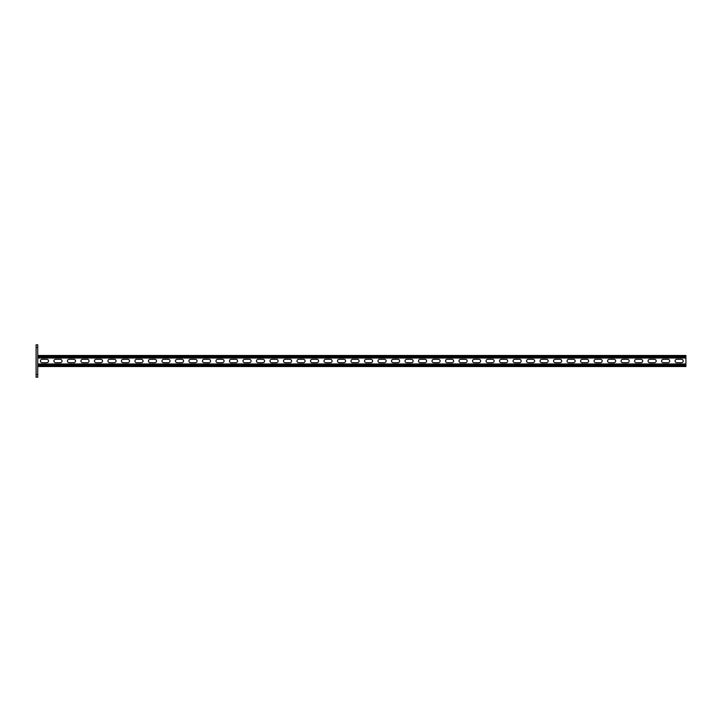 <?xml version="1.0" encoding="UTF-8"?>
<svg xmlns="http://www.w3.org/2000/svg" width="722" height="722" viewBox="0 0 722 722"><rect width="100%" height="100%" fill="white"/><g stroke="black" fill="none" stroke-linecap="round" stroke-linejoin="round"><path stroke-width="1.08" d="M37.724 377.209L36.1 377.209L36.1 374.501L37.724 374.501L37.724 377.209M36.1 347.499L36.1 344.791L37.724 344.791L37.724 347.499L36.1 347.499L36.1 374.501M37.724 347.499L37.724 374.501M46.84 362.688A1.688 1.688 0 0 0 48.527 361A1.688 1.688 0 0 0 46.84 359.312A1.688 1.688 0 0 1 48.527 361A1.688 1.688 0 0 1 46.84 362.688L42.111 362.688A1.688 1.688 0 0 1 40.423 361A1.688 1.688 0 0 1 42.111 359.312A1.688 1.688 0 0 0 40.423 361A1.688 1.688 0 0 0 42.111 362.688M60.341 362.688A1.688 1.688 0 0 0 62.029 361A1.688 1.688 0 0 0 60.341 359.312A1.688 1.688 0 0 1 62.029 361A1.688 1.688 0 0 1 60.341 362.688L55.612 362.688A1.688 1.688 0 0 1 53.924 361A1.688 1.688 0 0 1 55.612 359.312A1.688 1.688 0 0 0 53.924 361A1.688 1.688 0 0 0 55.612 362.688M343.916 362.688A1.688 1.688 0 0 0 345.603 361A1.688 1.688 0 0 0 343.916 359.312A1.688 1.688 0 0 1 345.603 361A1.688 1.688 0 0 1 343.916 362.688L339.196 362.688A1.688 1.688 0 0 1 337.508 361A1.688 1.688 0 0 1 339.196 359.312A1.688 1.688 0 0 0 337.508 361A1.688 1.688 0 0 0 339.196 362.688M357.417 362.688A1.688 1.688 0 0 0 359.114 361A1.688 1.688 0 0 0 357.417 359.312A1.688 1.688 0 0 1 359.114 361A1.688 1.688 0 0 1 357.417 362.688L352.697 362.688A1.688 1.688 0 0 1 351.009 361A1.688 1.688 0 0 1 352.697 359.312A1.688 1.688 0 0 0 351.009 361A1.688 1.688 0 0 0 352.697 362.688M330.414 362.688A1.688 1.688 0 0 0 332.102 361A1.688 1.688 0 0 0 330.414 359.312A1.688 1.688 0 0 1 332.102 361A1.688 1.688 0 0 1 330.414 362.688L325.685 362.688A1.688 1.688 0 0 1 323.998 361A1.688 1.688 0 0 1 325.685 359.312A1.688 1.688 0 0 0 323.998 361A1.688 1.688 0 0 0 325.685 362.688M316.913 362.688A1.688 1.688 0 0 0 318.601 361A1.688 1.688 0 0 0 316.913 359.312A1.688 1.688 0 0 1 318.601 361A1.688 1.688 0 0 1 316.913 362.688L312.184 362.688A1.688 1.688 0 0 1 310.496 361A1.688 1.688 0 0 1 312.184 359.312A1.688 1.688 0 0 0 310.496 361A1.688 1.688 0 0 0 312.184 362.688M303.402 362.688A1.688 1.688 0 0 0 305.09 361A1.688 1.688 0 0 0 303.402 359.312A1.688 1.688 0 0 1 305.09 361A1.688 1.688 0 0 1 303.402 362.688L298.682 362.688A1.688 1.688 0 0 1 296.995 361A1.688 1.688 0 0 1 298.682 359.312A1.688 1.688 0 0 0 296.995 361A1.688 1.688 0 0 0 298.682 362.688M289.901 362.688A1.688 1.688 0 0 0 291.589 361A1.688 1.688 0 0 0 289.901 359.312A1.688 1.688 0 0 1 291.589 361A1.688 1.688 0 0 1 289.901 362.688L285.181 362.688A1.688 1.688 0 0 1 283.484 361A1.688 1.688 0 0 1 285.181 359.312A1.688 1.688 0 0 0 283.484 361A1.688 1.688 0 0 0 285.181 362.688M276.4 362.688A1.688 1.688 0 0 0 278.087 361A1.688 1.688 0 0 0 276.4 359.312A1.688 1.688 0 0 1 278.087 361A1.688 1.688 0 0 1 276.4 362.688L271.671 362.688A1.688 1.688 0 0 1 269.983 361A1.688 1.688 0 0 1 271.671 359.312A1.688 1.688 0 0 0 269.983 361A1.688 1.688 0 0 0 271.671 362.688M262.898 362.688A1.688 1.688 0 0 0 264.586 361A1.688 1.688 0 0 0 262.898 359.312A1.688 1.688 0 0 1 264.586 361A1.688 1.688 0 0 1 262.898 362.688L258.169 362.688A1.688 1.688 0 0 1 256.481 361A1.688 1.688 0 0 1 258.169 359.312A1.688 1.688 0 0 0 256.481 361A1.688 1.688 0 0 0 258.169 362.688M249.388 362.688A1.688 1.688 0 0 0 251.075 361A1.688 1.688 0 0 0 249.388 359.312A1.688 1.688 0 0 1 251.075 361A1.688 1.688 0 0 1 249.388 362.688L244.668 362.688A1.688 1.688 0 0 1 242.98 361A1.688 1.688 0 0 1 244.668 359.312A1.688 1.688 0 0 0 242.98 361A1.688 1.688 0 0 0 244.668 362.688M235.886 362.688A1.688 1.688 0 0 0 237.574 361A1.688 1.688 0 0 0 235.886 359.312A1.688 1.688 0 0 1 237.574 361A1.688 1.688 0 0 1 235.886 362.688L231.157 362.688A1.688 1.688 0 0 1 229.47 361A1.688 1.688 0 0 1 231.157 359.312A1.688 1.688 0 0 0 229.47 361A1.688 1.688 0 0 0 231.157 362.688M222.385 362.688A1.688 1.688 0 0 0 224.073 361A1.688 1.688 0 0 0 222.385 359.312A1.688 1.688 0 0 1 224.073 361A1.688 1.688 0 0 1 222.385 362.688L217.656 362.688A1.688 1.688 0 0 1 215.968 361A1.688 1.688 0 0 1 217.656 359.312A1.688 1.688 0 0 0 215.968 361A1.688 1.688 0 0 0 217.656 362.688M208.884 362.688A1.688 1.688 0 0 0 210.571 361A1.688 1.688 0 0 0 208.884 359.312A1.688 1.688 0 0 1 210.571 361A1.688 1.688 0 0 1 208.884 362.688L204.155 362.688A1.688 1.688 0 0 1 202.467 361A1.688 1.688 0 0 1 204.155 359.312A1.688 1.688 0 0 0 202.467 361A1.688 1.688 0 0 0 204.155 362.688M195.373 362.688A1.688 1.688 0 0 0 197.061 361A1.688 1.688 0 0 0 195.373 359.312A1.688 1.688 0 0 1 197.061 361A1.688 1.688 0 0 1 195.373 362.688L190.653 362.688A1.688 1.688 0 0 1 188.965 361A1.688 1.688 0 0 1 190.653 359.312A1.688 1.688 0 0 0 188.965 361A1.688 1.688 0 0 0 190.653 362.688M181.872 362.688A1.688 1.688 0 0 0 183.559 361A1.688 1.688 0 0 0 181.872 359.312A1.688 1.688 0 0 1 183.559 361A1.688 1.688 0 0 1 181.872 362.688L177.143 362.688A1.688 1.688 0 0 1 175.455 361A1.688 1.688 0 0 1 177.143 359.312A1.688 1.688 0 0 0 175.455 361A1.688 1.688 0 0 0 177.143 362.688M168.37 362.688A1.688 1.688 0 0 0 170.058 361A1.688 1.688 0 0 0 168.37 359.312A1.688 1.688 0 0 1 170.058 361A1.688 1.688 0 0 1 168.37 362.688L163.641 362.688A1.688 1.688 0 0 1 161.954 361A1.688 1.688 0 0 1 163.641 359.312A1.688 1.688 0 0 0 161.954 361A1.688 1.688 0 0 0 163.641 362.688M154.869 362.688A1.688 1.688 0 0 0 156.557 361A1.688 1.688 0 0 0 154.869 359.312A1.688 1.688 0 0 1 156.557 361A1.688 1.688 0 0 1 154.869 362.688L150.14 362.688A1.688 1.688 0 0 1 148.452 361A1.688 1.688 0 0 1 150.14 359.312A1.688 1.688 0 0 0 148.452 361A1.688 1.688 0 0 0 150.14 362.688M141.359 362.688A1.688 1.688 0 0 0 143.046 361A1.688 1.688 0 0 0 141.359 359.312A1.688 1.688 0 0 1 143.046 361A1.688 1.688 0 0 1 141.359 362.688L136.638 362.688A1.688 1.688 0 0 1 134.951 361A1.688 1.688 0 0 1 136.638 359.312A1.688 1.688 0 0 0 134.951 361A1.688 1.688 0 0 0 136.638 362.688M127.857 362.688A1.688 1.688 0 0 0 129.545 361A1.688 1.688 0 0 0 127.857 359.312A1.688 1.688 0 0 1 129.545 361A1.688 1.688 0 0 1 127.857 362.688L123.128 362.688A1.688 1.688 0 0 1 121.44 361A1.688 1.688 0 0 1 123.128 359.312A1.688 1.688 0 0 0 121.44 361A1.688 1.688 0 0 0 123.128 362.688M114.356 362.688A1.688 1.688 0 0 0 116.043 361A1.688 1.688 0 0 0 114.356 359.312A1.688 1.688 0 0 1 116.043 361A1.688 1.688 0 0 1 114.356 362.688L109.627 362.688A1.688 1.688 0 0 1 107.939 361A1.688 1.688 0 0 1 109.627 359.312A1.688 1.688 0 0 0 107.939 361A1.688 1.688 0 0 0 109.627 362.688M100.854 362.688A1.688 1.688 0 0 0 102.542 361A1.688 1.688 0 0 0 100.854 359.312A1.688 1.688 0 0 1 102.542 361A1.688 1.688 0 0 1 100.854 362.688L96.125 362.688A1.688 1.688 0 0 1 94.438 361A1.688 1.688 0 0 1 96.125 359.312A1.688 1.688 0 0 0 94.438 361A1.688 1.688 0 0 0 96.125 362.688M87.344 362.688A1.688 1.688 0 0 0 89.032 361A1.688 1.688 0 0 0 87.344 359.312A1.688 1.688 0 0 1 89.032 361A1.688 1.688 0 0 1 87.344 362.688L82.624 362.688A1.688 1.688 0 0 1 80.936 361A1.688 1.688 0 0 1 82.624 359.312A1.688 1.688 0 0 0 80.936 361A1.688 1.688 0 0 0 82.624 362.688M73.843 362.688A1.688 1.688 0 0 0 75.53 361A1.688 1.688 0 0 0 73.843 359.312A1.688 1.688 0 0 1 75.53 361A1.688 1.688 0 0 1 73.843 362.688L69.113 362.688A1.688 1.688 0 0 1 67.426 361A1.688 1.688 0 0 1 69.113 359.312A1.688 1.688 0 0 0 67.426 361A1.688 1.688 0 0 0 69.113 362.688M676.785 359.312L681.514 359.312A1.688 1.688 0 0 1 683.202 361A1.688 1.688 0 0 1 681.514 362.688L676.785 362.688A1.688 1.688 0 0 1 675.097 361A1.688 1.688 0 0 1 676.785 359.312A1.688 1.688 0 0 0 675.097 361A1.688 1.688 0 0 0 676.785 362.688M663.283 359.312L668.003 359.312A1.688 1.688 0 0 1 669.691 361A1.688 1.688 0 0 1 668.003 362.688L663.283 362.688A1.688 1.688 0 0 1 661.596 361A1.688 1.688 0 0 1 663.283 359.312A1.688 1.688 0 0 0 661.596 361A1.688 1.688 0 0 0 663.283 362.688M379.7 359.312L384.429 359.312A1.688 1.688 0 0 1 386.117 361A1.688 1.688 0 0 1 384.429 362.688L379.7 362.688A1.688 1.688 0 0 1 378.012 361A1.688 1.688 0 0 1 379.7 359.312A1.688 1.688 0 0 0 378.012 361A1.688 1.688 0 0 0 379.7 362.688M366.198 359.312L370.928 359.312A1.688 1.688 0 0 1 372.615 361A1.688 1.688 0 0 1 370.928 362.688L366.198 362.688A1.688 1.688 0 0 1 364.511 361A1.688 1.688 0 0 1 366.198 359.312A1.688 1.688 0 0 0 364.511 361A1.688 1.688 0 0 0 366.198 362.688M393.21 359.312L397.93 359.312A1.688 1.688 0 0 1 399.618 361A1.688 1.688 0 0 1 397.93 362.688L393.21 362.688A1.688 1.688 0 0 1 391.523 361A1.688 1.688 0 0 1 393.21 359.312A1.688 1.688 0 0 0 391.523 361A1.688 1.688 0 0 0 393.21 362.688M406.712 359.312L411.441 359.312A1.688 1.688 0 0 1 413.128 361A1.688 1.688 0 0 1 411.441 362.688L406.712 362.688A1.688 1.688 0 0 1 405.024 361A1.688 1.688 0 0 1 406.712 359.312A1.688 1.688 0 0 0 405.024 361A1.688 1.688 0 0 0 406.712 362.688M420.213 359.312L424.942 359.312A1.688 1.688 0 0 1 426.63 361A1.688 1.688 0 0 1 424.942 362.688L420.213 362.688A1.688 1.688 0 0 1 418.525 361A1.688 1.688 0 0 1 420.213 359.312A1.688 1.688 0 0 0 418.525 361A1.688 1.688 0 0 0 420.213 362.688M433.714 359.312L438.444 359.312A1.688 1.688 0 0 1 440.131 361A1.688 1.688 0 0 1 438.444 362.688L433.714 362.688A1.688 1.688 0 0 1 432.027 361A1.688 1.688 0 0 1 433.714 359.312A1.688 1.688 0 0 0 432.027 361A1.688 1.688 0 0 0 433.714 362.688M447.225 359.312L451.945 359.312A1.688 1.688 0 0 1 453.633 361A1.688 1.688 0 0 1 451.945 362.688L447.225 362.688A1.688 1.688 0 0 1 445.537 361A1.688 1.688 0 0 1 447.225 359.312A1.688 1.688 0 0 0 445.537 361A1.688 1.688 0 0 0 447.225 362.688M460.726 359.312L465.455 359.312A1.688 1.688 0 0 1 467.143 361A1.688 1.688 0 0 1 465.455 362.688L460.726 362.688A1.688 1.688 0 0 1 459.039 361A1.688 1.688 0 0 1 460.726 359.312A1.688 1.688 0 0 0 459.039 361A1.688 1.688 0 0 0 460.726 362.688M474.228 359.312L478.957 359.312A1.688 1.688 0 0 1 480.644 361A1.688 1.688 0 0 1 478.957 362.688L474.228 362.688A1.688 1.688 0 0 1 472.54 361A1.688 1.688 0 0 1 474.228 359.312A1.688 1.688 0 0 0 472.54 361A1.688 1.688 0 0 0 474.228 362.688M487.729 359.312L492.458 359.312A1.688 1.688 0 0 1 494.146 361A1.688 1.688 0 0 1 492.458 362.688L487.729 362.688A1.688 1.688 0 0 1 486.041 361A1.688 1.688 0 0 1 487.729 359.312A1.688 1.688 0 0 0 486.041 361A1.688 1.688 0 0 0 487.729 362.688M501.239 359.312L505.96 359.312A1.688 1.688 0 0 1 507.647 361A1.688 1.688 0 0 1 505.96 362.688L501.239 362.688A1.688 1.688 0 0 1 499.552 361A1.688 1.688 0 0 1 501.239 359.312A1.688 1.688 0 0 0 499.552 361A1.688 1.688 0 0 0 501.239 362.688M514.741 359.312L519.47 359.312A1.688 1.688 0 0 1 521.158 361A1.688 1.688 0 0 1 519.47 362.688L514.741 362.688A1.688 1.688 0 0 1 513.053 361A1.688 1.688 0 0 1 514.741 359.312A1.688 1.688 0 0 0 513.053 361A1.688 1.688 0 0 0 514.741 362.688M528.242 359.312L532.971 359.312A1.688 1.688 0 0 1 534.659 361A1.688 1.688 0 0 1 532.971 362.688L528.242 362.688A1.688 1.688 0 0 1 526.555 361A1.688 1.688 0 0 1 528.242 359.312A1.688 1.688 0 0 0 526.555 361A1.688 1.688 0 0 0 528.242 362.688M541.744 359.312L546.473 359.312A1.688 1.688 0 0 1 548.16 361A1.688 1.688 0 0 1 546.473 362.688L541.744 362.688A1.688 1.688 0 0 1 540.056 361A1.688 1.688 0 0 1 541.744 359.312A1.688 1.688 0 0 0 540.056 361A1.688 1.688 0 0 0 541.744 362.688M555.254 359.312L559.974 359.312A1.688 1.688 0 0 1 561.662 361A1.688 1.688 0 0 1 559.974 362.688L555.254 362.688A1.688 1.688 0 0 1 553.566 361A1.688 1.688 0 0 1 555.254 359.312A1.688 1.688 0 0 0 553.566 361A1.688 1.688 0 0 0 555.254 362.688M568.755 359.312L573.485 359.312A1.688 1.688 0 0 1 575.172 361A1.688 1.688 0 0 1 573.485 362.688L568.755 362.688A1.688 1.688 0 0 1 567.068 361A1.688 1.688 0 0 1 568.755 359.312A1.688 1.688 0 0 0 567.068 361A1.688 1.688 0 0 0 568.755 362.688M582.257 359.312L586.986 359.312A1.688 1.688 0 0 1 588.674 361A1.688 1.688 0 0 1 586.986 362.688L582.257 362.688A1.688 1.688 0 0 1 580.569 361A1.688 1.688 0 0 1 582.257 359.312A1.688 1.688 0 0 0 580.569 361A1.688 1.688 0 0 0 582.257 362.688M595.758 359.312L600.487 359.312A1.688 1.688 0 0 1 602.175 361A1.688 1.688 0 0 1 600.487 362.688L595.758 362.688A1.688 1.688 0 0 1 594.071 361A1.688 1.688 0 0 1 595.758 359.312A1.688 1.688 0 0 0 594.071 361A1.688 1.688 0 0 0 595.758 362.688M609.269 359.312L613.989 359.312A1.688 1.688 0 0 1 615.676 361A1.688 1.688 0 0 1 613.989 362.688L609.269 362.688A1.688 1.688 0 0 1 607.581 361A1.688 1.688 0 0 1 609.269 359.312A1.688 1.688 0 0 0 607.581 361A1.688 1.688 0 0 0 609.269 362.688M622.77 359.312L627.499 359.312A1.688 1.688 0 0 1 629.187 361A1.688 1.688 0 0 1 627.499 362.688L622.77 362.688A1.688 1.688 0 0 1 621.082 361A1.688 1.688 0 0 1 622.77 359.312A1.688 1.688 0 0 0 621.082 361A1.688 1.688 0 0 0 622.77 362.688M636.272 359.312L641.001 359.312A1.688 1.688 0 0 1 642.688 361A1.688 1.688 0 0 1 641.001 362.688L636.272 362.688A1.688 1.688 0 0 1 634.584 361A1.688 1.688 0 0 1 636.272 359.312A1.688 1.688 0 0 0 634.584 361A1.688 1.688 0 0 0 636.272 362.688M649.782 359.312L654.502 359.312A1.688 1.688 0 0 1 656.19 361A1.688 1.688 0 0 1 654.502 362.688L649.782 362.688A1.688 1.688 0 0 1 648.085 361A1.688 1.688 0 0 1 649.782 359.312A1.688 1.688 0 0 0 648.085 361A1.688 1.688 0 0 0 649.782 362.688M37.724 363.969L685.9 363.969L685.9 358.031L37.724 358.031M681.514 359.312A1.688 1.688 0 0 1 683.202 361A1.688 1.688 0 0 1 681.514 362.688M668.003 359.312A1.688 1.688 0 0 1 669.691 361A1.688 1.688 0 0 1 668.003 362.688M384.429 359.312A1.688 1.688 0 0 1 386.117 361A1.688 1.688 0 0 1 384.429 362.688M370.928 359.312A1.688 1.688 0 0 1 372.615 361A1.688 1.688 0 0 1 370.928 362.688M397.93 359.312A1.688 1.688 0 0 1 399.618 361A1.688 1.688 0 0 1 397.93 362.688M411.441 359.312A1.688 1.688 0 0 1 413.128 361A1.688 1.688 0 0 1 411.441 362.688M424.942 359.312A1.688 1.688 0 0 1 426.63 361A1.688 1.688 0 0 1 424.942 362.688M438.444 359.312A1.688 1.688 0 0 1 440.131 361A1.688 1.688 0 0 1 438.444 362.688M451.945 359.312A1.688 1.688 0 0 1 453.633 361A1.688 1.688 0 0 1 451.945 362.688M465.455 359.312A1.688 1.688 0 0 1 467.143 361A1.688 1.688 0 0 1 465.455 362.688M478.957 359.312A1.688 1.688 0 0 1 480.644 361A1.688 1.688 0 0 1 478.957 362.688M492.458 359.312A1.688 1.688 0 0 1 494.146 361A1.688 1.688 0 0 1 492.458 362.688M505.96 359.312A1.688 1.688 0 0 1 507.647 361A1.688 1.688 0 0 1 505.96 362.688M519.47 359.312A1.688 1.688 0 0 1 521.158 361A1.688 1.688 0 0 1 519.47 362.688M532.971 359.312A1.688 1.688 0 0 1 534.659 361A1.688 1.688 0 0 1 532.971 362.688M546.473 359.312A1.688 1.688 0 0 1 548.16 361A1.688 1.688 0 0 1 546.473 362.688M559.974 359.312A1.688 1.688 0 0 1 561.662 361A1.688 1.688 0 0 1 559.974 362.688M573.485 359.312A1.688 1.688 0 0 1 575.172 361A1.688 1.688 0 0 1 573.485 362.688M586.986 359.312A1.688 1.688 0 0 1 588.674 361A1.688 1.688 0 0 1 586.986 362.688M600.487 359.312A1.688 1.688 0 0 1 602.175 361A1.688 1.688 0 0 1 600.487 362.688M613.989 359.312A1.688 1.688 0 0 1 615.676 361A1.688 1.688 0 0 1 613.989 362.688M627.499 359.312A1.688 1.688 0 0 1 629.187 361A1.688 1.688 0 0 1 627.499 362.688M641.001 359.312A1.688 1.688 0 0 1 642.688 361A1.688 1.688 0 0 1 641.001 362.688M654.502 359.312A1.688 1.688 0 0 1 656.19 361A1.688 1.688 0 0 1 654.502 362.688M42.111 359.312L46.84 359.312M55.612 359.312L60.341 359.312M339.196 359.312L343.916 359.312M352.697 359.312L357.417 359.312M325.685 359.312L330.414 359.312M312.184 359.312L316.913 359.312M298.682 359.312L303.402 359.312M285.181 359.312L289.901 359.312M271.671 359.312L276.4 359.312M258.169 359.312L262.898 359.312M244.668 359.312L249.388 359.312M231.157 359.312L235.886 359.312M217.656 359.312L222.385 359.312M204.155 359.312L208.884 359.312M190.653 359.312L195.373 359.312M177.143 359.312L181.872 359.312M163.641 359.312L168.37 359.312M150.14 359.312L154.869 359.312M136.638 359.312L141.359 359.312M123.128 359.312L127.857 359.312M109.627 359.312L114.356 359.312M96.125 359.312L100.854 359.312M82.624 359.312L87.344 359.312M69.113 359.312L73.843 359.312M37.724 366.532L685.9 366.532L685.9 363.969M37.724 355.468L685.9 355.468L685.9 358.031M37.724 365.522L685.9 365.522M37.724 364.98L685.9 364.98M37.724 356.478L685.9 356.478M37.724 357.02L685.9 357.02"/></g></svg>
